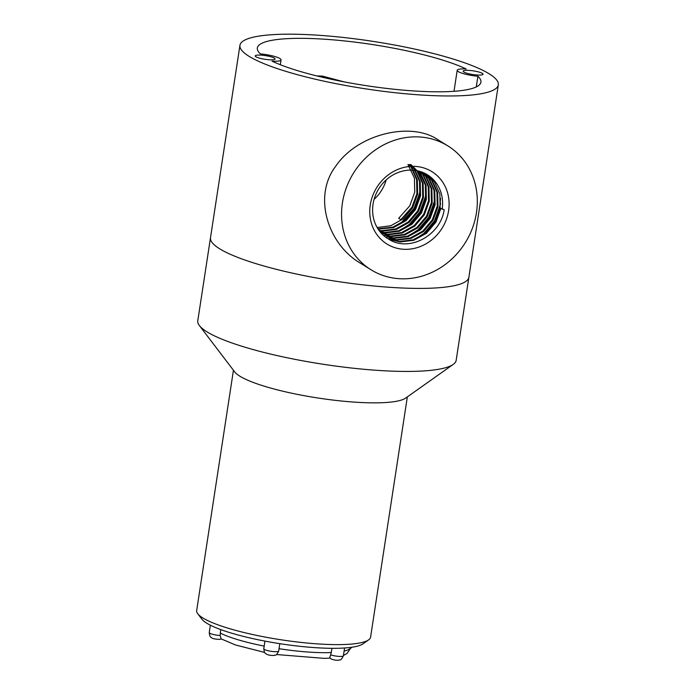 <?xml version="1.0" encoding="UTF-8"?>
<svg xmlns="http://www.w3.org/2000/svg" width="695" height="695" viewBox="0 0 695 695"><rect width="100%" height="100%" fill="white"/><g stroke="black" fill="none" stroke-linecap="round" stroke-linejoin="round"><path stroke-width="1.04" d="M387.28 287.131A130.695 24.021 -171.3 0 1 210.498 237.742A130.695 24.021 8.7 0 0 336.05 281.258A130.695 24.021 8.7 0 0 468.873 277.279A130.695 24.021 -171.3 0 1 387.28 287.131M498.324 84.842L456.172 360.314A130.695 24.021 -171.3 0 1 453.209 364.406A130.695 24.021 -171.3 0 1 374.57 370.157A130.695 24.021 -171.3 0 1 199.387 325.564A130.695 24.021 -171.3 0 1 197.788 320.777L239.94 45.305A130.695 24.021 8.7 0 0 365.501 88.821A130.695 24.021 8.7 0 0 498.324 84.842A130.695 24.021 8.7 0 0 489.289 73.887A130.695 24.021 8.7 0 0 346.692 37.843A130.695 24.021 8.7 0 0 239.94 45.305M453.209 364.406L405.593 398.122A87.97 16.167 -171.3 0 1 352.66 401.997A87.97 16.167 -171.3 0 1 234.754 371.973L199.387 325.564M233.442 370.261L196.676 610.523A87.97 16.167 8.7 0 0 197.754 613.746A87.97 16.167 8.7 0 0 202.758 617.898A87.97 16.167 8.7 0 0 315.669 643.761A87.97 16.167 8.7 0 0 368.593 639.886A87.97 16.167 8.7 0 0 370.583 637.133L407.348 396.871M368.593 639.886L362.99 643.857A82.94 15.247 -171.3 0 1 313.089 647.505A82.94 15.247 -171.3 0 1 201.915 619.202L197.754 613.746M332.019 648.313L330.681 654.881A7.541 1.39 8.7 0 0 338.708 656.375A7.541 1.39 8.7 0 0 343.391 655.802L344.581 647.983M278.686 651.067L278.669 651.145C275.594 657.175 275.402 654.386 273.604 655.507C270.233 655.463 267.784 654.968 266.263 654.021C265.481 652.831 264.578 654.603 263.779 648.774A7.541 1.39 8.7 0 0 264.3 649.408A7.541 1.39 8.7 0 0 272.501 651.484A7.541 1.39 8.7 0 0 278.686 651.067L279.798 643.657M220.185 635.491L221.088 638.827C220.967 639.895 213.035 639.148 211.723 637.836C210.933 636.646 210.029 638.427 209.238 632.598A7.541 1.39 8.7 0 0 209.76 633.232A7.541 1.39 8.7 0 0 220.185 635.491L220.706 629.574M343.391 655.802C340.315 661.979 340.107 659.103 338.326 660.241C336.137 660.537 331.28 659.39 330.968 658.756L329.725 657.566L330.681 654.881M260.356 53.897A16.089 2.954 -171.3 0 1 281.049 59.892A16.089 2.954 -171.3 0 1 272.04 61.169A113.103 20.789 -171.3 0 0 396.332 89.481A113.103 20.789 -171.3 0 0 480.931 82.184A113.103 20.789 -171.3 0 0 477.908 76.259A16.089 2.954 -171.3 0 1 457.214 70.264A16.089 2.954 -171.3 0 1 466.223 68.987A113.103 20.789 -171.3 0 0 341.931 40.666A113.103 20.789 -171.3 0 0 257.332 47.972A113.103 20.789 -171.3 0 0 260.356 53.897M274.395 58.128A10.051 1.85 8.7 0 0 263.422 55.357A10.051 1.85 8.7 0 0 255.213 55.93A10.051 1.85 8.7 0 0 264.873 59.283A10.051 1.85 8.7 0 0 275.09 58.971A10.051 1.85 8.7 0 0 274.395 58.128M463.878 72.019A10.051 1.85 8.7 0 0 474.841 74.791A10.051 1.85 8.7 0 0 483.051 74.217A10.051 1.85 8.7 0 0 473.399 70.873A10.051 1.85 8.7 0 0 463.183 71.177A10.051 1.85 8.7 0 0 463.878 72.019M447.945 145.95L437.407 139.4C410.71 121.555 357.942 133.796 336.05 165.792C312.246 196.355 328.144 244.536 360.392 263.17L370.93 269.721A72.888 65.843 -58.1 0 1 353.529 173.055A72.888 65.843 -58.1 0 1 447.945 145.95A72.888 65.843 -58.1 0 1 476.449 212.748A72.888 65.843 -58.1 0 1 370.93 269.721M448.605 210.707A42.603 38.486 -58.1 0 1 384.361 242.251A42.603 38.486 -58.1 0 1 395.333 170.553A42.603 38.486 -58.1 0 1 448.605 210.707M388.774 239.21L387.749 238.602A37.573 33.942 121.9 0 0 388.618 239.123A37.573 33.942 121.9 0 0 388.774 239.21C409.112 252.606 440.63 235.353 444.192 209.699L440.882 208.448L435.939 222.113L426.452 233.294L413.855 240.27L400.025 241.973L390.104 239.575M426.704 174.349L434.358 181.664L439.848 193.94L440.161 207.996L435.209 221.662L425.731 232.842L413.125 239.818L399.304 241.521L391.189 239.818M442.15 209.23A37.573 33.942 121.9 0 0 427.451 174.792A37.573 33.942 121.9 0 0 378.784 188.762A37.573 33.942 121.9 0 0 387.749 238.602M425.575 173.715L432.177 180.3L437.668 192.585L437.98 206.632L433.028 220.298L423.55 231.487L410.945 238.463L397.123 240.157L389.009 238.463M425.192 173.515L431.447 179.849L436.947 192.133L437.251 206.18L432.307 219.846L422.821 231.035L410.224 238.011L396.393 239.706L389.261 238.333M424.019 172.951L429.267 178.493L434.766 190.778L435.07 204.825L430.127 218.491L420.64 229.68L408.043 236.656L394.213 238.35L386.62 236.83M423.62 172.768L428.546 178.042L434.036 190.326L434.349 204.373L429.397 218.039L419.919 229.22L407.313 236.204L393.492 237.898L387.089 236.743M422.412 172.264L426.365 176.686L431.856 188.971L432.168 203.018L427.216 216.684L417.738 227.864L405.133 234.849L391.311 236.543L384.917 235.388M422.004 172.108L425.635 176.235L431.135 188.519L431.439 202.566L426.495 216.232L417.009 227.413L404.412 234.397L390.581 236.091L384.743 235.092M420.753 171.674L423.455 174.879L428.954 187.163L429.258 201.211L424.315 214.877L414.828 226.057L402.231 233.042L388.401 234.736L382.337 233.676M420.327 171.535L422.734 174.428L428.224 186.712L428.537 200.759L423.585 214.425L414.107 225.606L401.502 232.59L387.68 234.285L382.137 233.364M419.033 171.161L420.553 173.072L426.044 185.348L426.356 199.404L421.405 213.07L411.927 224.25L399.321 231.235L385.499 232.929L380.869 232.226M418.599 171.048L425.323 184.896L425.627 198.952L420.684 212.618L411.197 223.799L398.6 230.775L384.769 232.478L380.017 231.739M410.945 164.602L417.643 171.265L423.142 183.541L423.446 197.597L418.503 211.263L409.016 222.443L396.419 229.419L382.589 231.122L379.183 230.671M410.815 164.593L416.922 170.814L422.412 183.089L422.725 197.145L417.773 210.811L408.295 221.992L395.69 228.968L381.868 230.671L378.914 230.297M410.276 164.576L414.741 169.458L420.232 181.734L420.544 195.79L415.593 209.456L406.115 220.636L393.509 227.613L378.132 229.15M410.05 164.567L414.012 169.007L419.511 181.282L419.815 195.338L414.872 209.004L405.385 220.185L392.788 227.161L377.88 228.759M409.242 164.559L411.831 167.643L417.33 179.927L417.643 193.975L412.691 207.64L403.204 218.829L390.79 225.745L377.142 227.534M374.118 199.309A37.573 33.942 121.9 0 0 386.177 179.918M407.956 164.585L414.42 178.12L414.733 192.167L409.781 205.833L398.669 218.299L400.841 219.655L411.961 207.188L416.913 193.523L416.6 179.475L411.11 167.191L408.947 164.559M440.526 198.292L439.952 205.685L434.453 220.932L423.907 233.416L414.863 239.202M434.714 194.678L434.14 202.071L428.641 217.318L418.095 229.802L409.051 235.588M426 189.257L425.427 196.642L419.928 211.888L409.372 224.372L400.337 230.158M420.188 185.635L419.615 193.028L414.116 208.274L401.745 222.183M440.639 203.583L434.818 221.158L424.263 233.642L419.789 236.899M434.827 199.969L429.006 217.544L418.459 230.028L413.977 233.277M426.105 194.539L420.293 212.123L409.737 224.598L405.263 227.856M420.293 190.925L414.481 208.5L402.11 222.409M477.908 76.259L476.275 86.936M325.408 77.962L322.384 76.085L344.086 81.862M322.384 76.085A113.103 20.789 8.7 0 0 322.306 76.076L325.295 77.936M316.894 75.946L322.306 76.076M344.112 651.059A70.377 12.936 8.7 0 0 351.123 647.34M279.034 648.704A70.377 12.936 8.7 0 0 331.367 652.536M220.176 633.032A70.377 12.936 8.7 0 0 264.187 646.098M351.201 647.332L346.987 653.535L343.434 655.472M330.082 658.087L324.357 658.374L276.488 654.534M264.595 652.414L235.44 644.96L221.062 638.835M209.238 632.598L210.368 625.196M263.779 648.774L264.951 641.103M352.104 647.21L351.018 648.044M457.214 70.264L454 91.306M281.049 59.892L280.311 64.731"/></g></svg>
